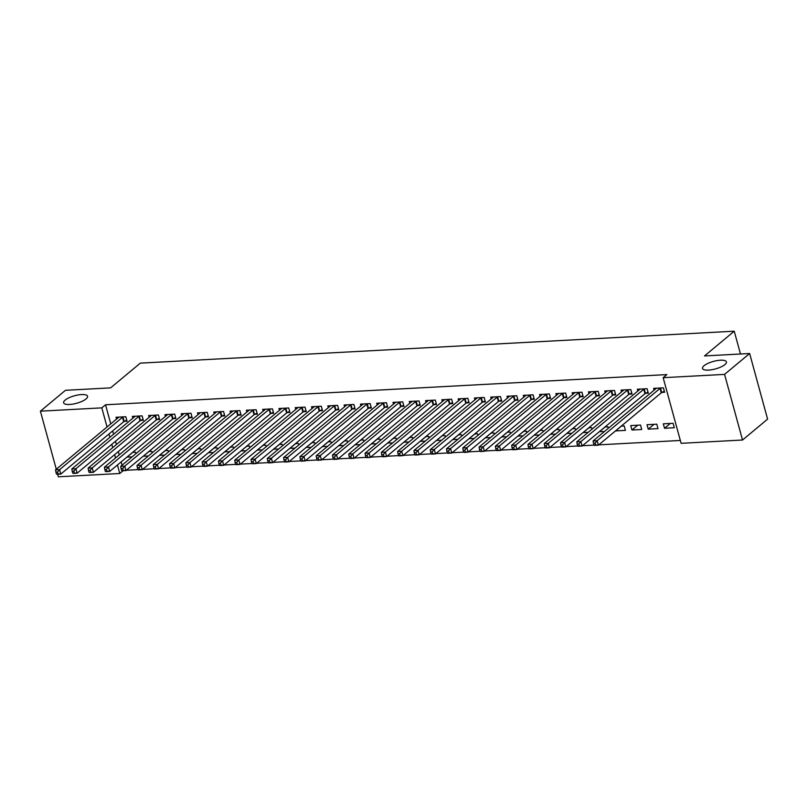 <?xml version="1.0" encoding="UTF-8"?>
<svg xmlns="http://www.w3.org/2000/svg" width="808" height="808" viewBox="0 0 808 808"><rect width="100%" height="100%" fill="white"/><g stroke="black" fill="none" stroke-linecap="round" stroke-linejoin="round"><path stroke-width="1.21" d="M86.012 398.96A12.393 3.889 164.7 0 1 73.003 404.081A12.393 3.889 164.7 0 1 63.62 402.788A12.393 3.889 164.7 0 1 65.155 400.081A12.393 3.889 164.7 0 1 78.154 394.961A12.393 3.889 164.7 0 1 87.537 396.243A12.393 3.889 164.7 0 1 86.012 398.96M724.887 364.6A12.393 3.889 164.7 0 1 711.888 369.721A12.393 3.889 164.7 0 1 702.505 368.438A12.393 3.889 164.7 0 1 704.041 365.721A12.393 3.889 164.7 0 1 717.039 360.61A12.393 3.889 164.7 0 1 726.422 361.893A12.393 3.889 164.7 0 1 724.887 364.6M126.351 470.256L137.956 469.63M142.642 469.377L154.247 468.751M158.934 468.499L170.538 467.882M175.225 467.63L186.83 467.004M191.506 466.751L203.111 466.125M207.797 465.873L219.402 465.246M224.089 464.994L235.694 464.378M240.38 464.125L251.985 463.499M256.671 463.247L268.276 462.62M272.963 462.368L284.567 461.742M289.244 461.499L300.849 460.873M305.535 460.621L317.14 459.994M321.826 459.742L333.431 459.116M338.118 458.863L349.723 458.247M354.409 457.995L366.014 457.368M370.7 457.116L382.305 456.49M386.992 456.237L398.596 455.611M403.273 455.359L414.878 454.742M419.564 454.49L431.169 453.864M435.855 453.611L447.46 452.985M452.147 452.733L463.752 452.106M468.438 451.864L480.043 451.238M484.729 450.985L496.334 450.359M501.011 450.106L512.615 449.48M517.302 449.228L528.907 448.612M533.593 448.359L545.198 447.733M549.884 447.481L561.489 446.854M566.176 446.602L577.781 445.976M582.467 445.723L594.072 445.107M598.758 444.854L680.326 440.461M123.109 470.711L119.766 473.498L58.358 476.801L57.651 474.235M56.287 469.226L40.4 411.171L65.478 390.304L110.595 387.87L140.319 363.135L734.24 331.199L704.525 355.934L749.642 353.51L767.6 419.14L742.522 440.017L681.114 443.319L663.156 377.69L724.564 374.387L742.522 440.017M740.481 354.005L734.24 331.199M152.217 452.793L151.823 451.339L148.894 451.49M148.339 456.025L143.228 456.207M140.693 420.433L143.329 420.291L142.117 415.857L132.34 416.383L132.835 418.191M184.8 451.036L184.396 449.581L181.467 449.743M180.911 454.268L175.811 454.45M173.266 418.685L175.902 418.544L174.69 414.11L164.923 414.635L165.418 416.443M217.372 449.288L216.978 447.834L214.049 447.986M213.494 452.52L208.393 452.702M205.848 416.928L208.484 416.787L207.272 412.353L197.495 412.878L197.99 414.686M249.955 447.541L249.561 446.077L246.632 446.238M246.076 450.763L240.976 450.945M238.431 415.181L241.067 415.039L239.855 410.605L230.078 411.131L230.573 412.939M282.537 445.784L282.133 444.329L279.204 444.481M278.659 449.016L273.548 449.197M271.003 413.433L273.649 413.292L272.427 408.848L262.661 409.373L263.156 411.181M315.11 444.036L314.716 442.572L311.787 442.734M311.231 447.258L306.131 447.44M303.586 411.676L306.222 411.535L305.01 407.101L295.233 407.626L295.728 409.434M347.692 442.279L347.299 440.825L344.37 440.986M343.814 445.511L338.714 445.693M336.168 409.929L338.805 409.787L337.593 405.353L327.816 405.879L328.311 407.686M380.275 440.532L379.871 439.077L376.942 439.229M376.397 443.764L371.286 443.935M368.751 408.171L371.387 408.03L370.165 403.596L360.398 404.121L360.893 405.929M412.858 438.774L412.454 437.32L409.525 437.481M408.969 442.006L403.869 442.188M401.324 406.424L403.96 406.283L402.748 401.849L392.971 402.374L393.466 404.182M445.43 437.027L445.036 435.573L442.107 435.724M441.552 440.259L436.451 440.441M433.906 404.667L436.542 404.525L435.33 400.091L425.553 400.616L426.048 402.424M478.013 435.27L477.609 433.815L474.69 433.977M474.134 438.502L469.024 438.683M466.489 402.919L469.125 402.778L467.913 398.344L458.136 398.869L458.631 400.677M510.595 433.522L510.191 432.068L507.262 432.219M506.707 436.754L501.606 436.936M499.061 401.162L501.697 401.021L500.485 396.587L490.719 397.112L491.203 398.92M543.168 431.765L542.774 430.31L539.845 430.472M539.29 434.997L534.189 435.179M531.644 399.415L534.28 399.273L533.068 394.839L523.291 395.364L523.786 397.172M575.75 430.018L575.346 428.563L572.428 428.715M571.872 433.25L566.761 433.431M564.226 397.657L566.862 397.516L565.65 393.082L555.874 393.607L556.369 395.415M608.333 428.27L607.929 426.806L605 426.967M604.445 431.492L599.344 431.674M596.799 395.91L599.435 395.769L598.223 391.335L588.456 391.86L588.951 393.668M641.724 429.492L640.512 425.059L630.735 425.584L631.947 430.018L641.724 429.492M629.381 394.163L632.018 394.011L630.806 389.577L621.029 390.102L621.524 391.91M674.306 427.735L673.094 423.301L663.317 423.826L664.53 428.27L674.306 427.735M661.964 392.405L664.6 392.264L663.388 387.83L653.611 388.355L654.106 390.163M663.156 377.69L666.873 374.589L105.525 404.778L110.757 423.887M112.676 430.906L113.585 434.219M115.504 441.239L116.413 444.551M118.332 451.571L119.23 454.884M121.15 461.893L122.058 465.216M645.673 393.284L648.309 393.142L647.097 388.709L637.32 389.234L637.815 391.042M658.015 428.614L656.803 424.18L647.026 424.705L648.238 429.139L658.015 428.614M613.09 395.031L615.726 394.89L614.514 390.456L604.737 390.981L605.232 392.789M621.443 426.079L615.656 430.896L625.432 430.371L624.22 425.937L621.291 426.089M580.508 396.789L583.154 396.647L581.932 392.213L572.165 392.739L572.66 394.546M592.042 429.139L591.638 427.685L588.709 427.846M588.163 432.371L583.053 432.553M547.935 398.536L550.571 398.394L549.359 393.961L539.582 394.486L540.077 396.294M559.459 430.896L559.065 429.442L556.136 429.593M555.581 434.128L550.48 434.3M515.352 400.293L517.989 400.152L516.777 395.718L507 396.243L507.495 398.051M526.877 432.644L526.483 431.189L523.554 431.351M522.998 435.876L517.898 436.057M482.77 402.041L485.406 401.899L484.194 397.465L474.427 397.99L474.922 399.798M494.304 434.401L493.9 432.936L490.971 433.098M490.416 437.623L485.315 437.805M450.197 403.798L452.834 403.647L451.621 399.213L441.845 399.738L442.34 401.546M461.721 436.148L461.328 434.694L458.399 434.845M457.843 439.38L452.733 439.562M417.615 405.545L420.251 405.404L419.039 400.97L409.262 401.495L409.757 403.303M429.139 437.906L428.745 436.441L425.816 436.603M425.261 441.128L420.16 441.309M385.032 407.293L387.668 407.151L386.456 402.717L376.69 403.243L377.185 405.05M396.566 439.653L396.162 438.199L393.233 438.35M392.678 442.885L387.577 443.067M352.46 409.05L355.096 408.909L353.884 404.475L344.107 405L344.602 406.808M363.984 441.4L363.59 439.946L360.661 440.108M360.105 444.632L354.995 444.814M319.877 410.797L322.513 410.656L321.301 406.222L311.524 406.747L312.019 408.555M331.401 443.158L331.007 441.703L328.078 441.855M327.523 446.39L322.422 446.571M287.294 412.555L289.931 412.413L288.719 407.979L278.952 408.505L279.447 410.312M298.829 444.905L298.425 443.451L295.496 443.612M294.94 448.137L289.84 448.319M254.722 414.302L257.358 414.161L256.146 409.727L246.369 410.252L246.864 412.06M266.246 446.662L265.842 445.208L262.923 445.359M262.368 449.894L257.257 450.076M222.139 416.059L224.776 415.918L223.564 411.484L213.787 412.009L214.282 413.817M233.663 448.41L233.27 446.955L230.341 447.117M229.785 451.642L224.685 451.824M189.557 417.807L192.193 417.665L190.981 413.231L181.204 413.757L181.699 415.565M201.091 450.167L200.687 448.713L197.758 448.864M197.203 453.399L192.102 453.571M156.984 419.564L159.62 419.423L158.408 414.989L148.632 415.514L149.126 417.322M168.508 451.914L168.104 450.46L165.175 450.622M164.63 455.146L159.519 455.328M124.402 421.311L127.038 421.17L125.826 416.736L116.049 417.261L116.544 419.069M135.926 453.672L135.532 452.207L132.603 452.369M132.047 456.904L126.947 457.076M40.4 411.171L101.808 407.868L107.04 426.978M108.959 433.997L109.868 437.31M111.787 444.329L112.696 447.642M114.615 454.662L115.514 457.974M117.443 464.994L119.766 473.498M749.642 353.51L724.564 374.387M105.525 404.778L101.808 407.868M670.307 423.453L664.53 428.27M654.015 424.331L648.238 429.139M637.724 425.21L631.947 430.018M605.152 426.957L599.374 431.765M588.86 427.836L583.083 432.644M572.569 428.715L566.792 433.522M556.278 429.583L550.5 434.401M539.986 430.462L534.209 435.27M523.705 431.341L517.918 436.148M507.414 432.219L501.637 437.027M491.123 433.088L485.345 437.906M474.831 433.967L469.054 438.774M458.54 434.845L452.763 439.653M442.249 435.714L436.471 440.532M425.968 436.593L420.18 441.4M409.676 437.471L403.889 442.279M393.385 438.35L387.608 443.158M377.094 439.219L371.316 444.036M360.802 440.097L355.025 444.905M344.511 440.976L338.734 445.784M328.22 441.855L322.442 446.662M311.939 442.723L306.151 447.541M295.647 443.602L289.87 448.41M279.356 444.481L273.579 449.288M263.065 445.349L257.287 450.167M246.773 446.228L240.996 451.036M230.482 447.107L224.705 451.914M214.201 447.986L208.413 452.793M197.909 448.854L192.122 453.672M181.618 449.733L175.841 454.54M165.327 450.611L159.55 455.419M149.036 451.49L143.258 456.298M132.744 452.359L126.967 457.176M660.752 387.971L660.52 388.093A1.939 0.606 -15.3 0 0 660.055 388.385L597.173 440.724L593.102 440.946L655.975 388.608A1.939 0.606 -15.3 0 0 656.207 388.325L656.248 388.214M664.307 391.203L661.732 392.526A1.939 0.606 -15.3 0 0 661.267 392.819L598.385 445.158L594.314 445.38L595.597 444.895L595.102 443.127L593.476 443.208L593.961 444.986M595.102 443.127L597.173 440.724L598.385 445.158L595.597 444.895M593.102 440.946L593.476 443.208M644.461 388.85L644.229 388.961A1.939 0.606 -15.3 0 0 643.764 389.264L580.881 441.602L576.811 441.814L639.694 389.476A1.939 0.606 -15.3 0 0 639.916 389.193L639.956 389.092M648.016 392.082L645.44 393.405A1.939 0.606 -15.3 0 0 644.976 393.698L582.093 446.036L578.023 446.248L579.306 445.774L578.821 443.996L577.185 444.087L577.67 445.864M578.821 443.996L580.881 441.602L582.093 446.036L579.306 445.774M576.811 441.814L577.185 444.087M628.17 389.719L627.937 389.84A1.939 0.606 -15.3 0 0 627.473 390.133L564.59 442.471L560.52 442.693L623.402 390.355A1.939 0.606 -15.3 0 0 623.625 390.072L623.665 389.961M631.725 392.961L629.149 394.274A1.939 0.606 -15.3 0 0 628.685 394.567L565.802 446.915L561.732 447.127L563.014 446.652L562.53 444.875L560.904 444.966L561.388 446.733M562.53 444.875L564.59 442.471L565.802 446.915L563.014 446.652M560.52 442.693L560.904 444.966M611.878 390.597L611.646 390.719A1.939 0.606 -15.3 0 0 611.181 391.011L548.299 443.35L544.228 443.572L607.111 391.234A1.939 0.606 -15.3 0 0 607.343 390.951L607.374 390.84M615.443 393.839L612.858 395.152A1.939 0.606 -15.3 0 0 612.393 395.445L549.521 447.784L545.44 448.006L546.723 447.531L546.238 445.753L544.612 445.844L545.097 447.612M546.238 445.753L548.299 443.35L549.521 447.784L546.723 447.531M544.228 443.572L544.612 445.844M595.587 391.476L595.355 391.597A1.939 0.606 -15.3 0 0 594.89 391.89L532.018 444.228L527.937 444.451L590.82 392.112A1.939 0.606 -15.3 0 0 591.052 391.829L591.092 391.718M599.152 394.708L596.567 396.031A1.939 0.606 -15.3 0 0 596.102 396.324L533.23 448.662L529.149 448.884L530.432 448.4L529.947 446.632L528.321 446.713L528.806 448.49M529.947 446.632L532.018 444.228L533.23 448.662L530.432 448.4M527.937 444.451L528.321 446.713M579.296 392.355L579.063 392.466A1.939 0.606 -15.3 0 0 578.599 392.769L515.726 445.107L511.656 445.319L574.528 392.981A1.939 0.606 -15.3 0 0 574.761 392.698L574.801 392.597M582.861 395.587L580.275 396.9A1.939 0.606 -15.3 0 0 579.811 397.203L516.938 449.541L512.868 449.753L514.14 449.278L513.656 447.501L512.03 447.592L512.514 449.369M513.656 447.501L515.726 445.107L516.938 449.541L514.14 449.278M511.656 445.319L512.03 447.592M563.014 393.223L562.782 393.344A1.939 0.606 -15.3 0 0 562.317 393.637L499.435 445.976L495.365 446.198L558.237 393.86A1.939 0.606 -15.3 0 0 558.469 393.577L558.51 393.466M566.57 396.465L563.994 397.778A1.939 0.606 -15.3 0 0 563.53 398.071L500.647 450.409L496.577 450.632L497.849 450.157L497.364 448.379L495.738 448.47L496.223 450.238M497.364 448.379L499.435 445.976L500.647 450.409L497.849 450.157M495.365 446.198L495.738 448.47M546.723 394.102L546.491 394.223A1.939 0.606 -15.3 0 0 546.026 394.516L483.144 446.854L479.073 447.076L541.946 394.738A1.939 0.606 -15.3 0 0 542.178 394.456L542.219 394.344M550.278 397.344L547.703 398.657A1.939 0.606 -15.3 0 0 547.238 398.95L484.356 451.288L480.285 451.51L481.568 451.026L481.083 449.258L479.447 449.339L479.932 451.116M481.083 449.258L483.144 446.854L484.356 451.288L481.568 451.026M479.073 447.076L479.447 449.339M530.432 394.981L530.2 395.102A1.939 0.606 -15.3 0 0 529.735 395.395L466.852 447.733L462.782 447.955L525.665 395.607A1.939 0.606 -15.3 0 0 525.887 395.334L525.927 395.223M533.987 398.213L531.411 399.536A1.939 0.606 -15.3 0 0 530.947 399.829L468.064 452.167L463.994 452.389L465.277 451.904L464.792 450.137L463.156 450.218L463.641 451.995M464.792 450.137L466.852 447.733L468.064 452.167L465.277 451.904M462.782 447.955L463.156 450.218M514.14 395.859L513.908 395.971A1.939 0.606 -15.3 0 0 513.444 396.274L450.561 448.612L446.491 448.824L509.373 396.486A1.939 0.606 -15.3 0 0 509.596 396.203L509.636 396.102M517.706 399.091L515.12 400.404A1.939 0.606 -15.3 0 0 514.656 400.707L451.773 453.046L447.703 453.258L448.985 452.783L448.501 451.005L446.875 451.096L447.359 452.874M448.501 451.005L450.561 448.612L451.773 453.046L448.985 452.783M446.491 448.824L446.875 451.096M497.849 396.728L497.617 396.849A1.939 0.606 -15.3 0 0 497.152 397.142L434.28 449.48L430.199 449.702L493.082 397.364A1.939 0.606 -15.3 0 0 493.314 397.082L493.355 396.97M501.414 399.97L498.829 401.283A1.939 0.606 -15.3 0 0 498.364 401.576L435.492 453.914L431.411 454.136L432.694 453.662L432.209 451.884L430.583 451.975L431.068 453.743M432.209 451.884L434.28 449.48L435.492 453.914L432.694 453.662M430.199 449.702L430.583 451.975M481.558 397.607L481.326 397.728A1.939 0.606 -15.3 0 0 480.861 398.021L417.989 450.359L413.908 450.581L476.791 398.243A1.939 0.606 -15.3 0 0 477.023 397.96L477.063 397.849M485.123 400.839L482.538 402.162A1.939 0.606 -15.3 0 0 482.073 402.455L419.201 454.793L415.13 455.015L416.403 454.53L415.918 452.763L414.292 452.844L414.777 454.621M415.918 452.763L417.989 450.359L419.201 454.793L416.403 454.53M413.908 450.581L414.292 452.844M465.267 398.485L465.034 398.596A1.939 0.606 -15.3 0 0 464.57 398.899L401.697 451.238L397.627 451.45L460.499 399.112A1.939 0.606 -15.3 0 0 460.732 398.829L460.772 398.728M468.832 401.717L466.256 403.041A1.939 0.606 -15.3 0 0 465.792 403.333L402.909 455.672L398.839 455.884L400.111 455.409L399.627 453.631L398.001 453.722L398.485 455.5M399.627 453.631L401.697 451.238L402.909 455.672L400.111 455.409M397.627 451.45L398.001 453.722M448.985 399.354L448.753 399.475A1.939 0.606 -15.3 0 0 448.288 399.768L385.406 452.106L381.336 452.329L444.208 399.99A1.939 0.606 -15.3 0 0 444.44 399.707L444.481 399.596M452.541 402.596L449.965 403.909A1.939 0.606 -15.3 0 0 449.5 404.202L386.618 456.55L382.548 456.762L383.83 456.288L383.346 454.51L381.709 454.601L382.194 456.369M383.346 454.51L385.406 452.106L386.618 456.55L383.83 456.288M381.336 452.329L381.709 454.601M432.694 400.233L432.462 400.354A1.939 0.606 -15.3 0 0 431.997 400.647L369.115 452.985L365.044 453.207L427.927 400.869A1.939 0.606 -15.3 0 0 428.149 400.586L428.19 400.475M436.249 403.475L433.674 404.788A1.939 0.606 -15.3 0 0 433.209 405.081L370.327 457.419L366.256 457.641L367.539 457.166L367.054 455.389L365.418 455.48L365.903 457.247M367.054 455.389L369.115 452.985L370.327 457.419L367.539 457.166M365.044 453.207L365.418 455.48M416.403 401.111L416.171 401.233A1.939 0.606 -15.3 0 0 415.706 401.526L352.823 453.864L348.753 454.086L411.636 401.748A1.939 0.606 -15.3 0 0 411.858 401.465L411.898 401.354M419.968 404.343L417.382 405.666A1.939 0.606 -15.3 0 0 416.918 405.959L354.035 458.298L349.965 458.52L351.248 458.035L350.763 456.267L349.137 456.348L349.622 458.126M350.763 456.267L352.823 453.864L354.035 458.298L351.248 458.035M348.753 454.086L349.137 456.348M400.111 401.99L399.879 402.101A1.939 0.606 -15.3 0 0 399.415 402.404L336.532 454.742L332.462 454.954L395.344 402.616A1.939 0.606 -15.3 0 0 395.577 402.334L395.617 402.233M403.677 405.222L401.091 406.535A1.939 0.606 -15.3 0 0 400.627 406.838L337.754 459.176L333.674 459.388L334.956 458.914L334.472 457.136L332.846 457.227L333.33 459.005M334.472 457.136L336.532 454.742L337.754 459.176L334.956 458.914M332.462 454.954L332.846 457.227M383.82 402.859L383.588 402.98A1.939 0.606 -15.3 0 0 383.123 403.273L320.251 455.611L316.17 455.833L379.053 403.495A1.939 0.606 -15.3 0 0 379.285 403.212L379.326 403.101M387.386 406.101L384.8 407.414A1.939 0.606 -15.3 0 0 384.335 407.707L321.463 460.045L317.392 460.267L318.665 459.792L318.18 458.015L316.554 458.106L317.039 459.873M318.18 458.015L320.251 455.611L321.463 460.045L318.665 459.792M316.17 455.833L316.554 458.106M367.529 403.737L367.297 403.859A1.939 0.606 -15.3 0 0 366.832 404.151L303.959 456.49L299.889 456.712L362.762 404.374A1.939 0.606 -15.3 0 0 362.994 404.091L363.034 403.98M371.094 406.979L368.519 408.293A1.939 0.606 -15.3 0 0 368.054 408.585L305.171 460.924L301.101 461.146L302.374 460.661L301.889 458.894L300.263 458.984L300.748 460.752M301.889 458.894L303.959 456.49L305.171 460.924L302.374 460.661M299.889 456.712L300.263 458.984M351.248 404.616L351.015 404.737A1.939 0.606 -15.3 0 0 350.551 405.03L287.668 457.368L283.598 457.591L346.47 405.242A1.939 0.606 -15.3 0 0 346.703 404.97L346.743 404.859M354.803 407.848L352.227 409.171A1.939 0.606 -15.3 0 0 351.763 409.464L288.88 461.802L284.81 462.024L286.082 461.54L285.598 459.772L283.972 459.853L284.456 461.631M285.598 459.772L287.668 457.368L288.88 461.802L286.082 461.54M283.598 457.591L283.972 459.853M334.956 405.495L334.724 405.606A1.939 0.606 -15.3 0 0 334.26 405.909L271.377 458.247L267.307 458.459L330.189 406.121A1.939 0.606 -15.3 0 0 330.411 405.838L330.452 405.737M338.512 408.727L335.936 410.04A1.939 0.606 -15.3 0 0 335.471 410.343L272.589 462.681L268.519 462.893L269.801 462.418L269.316 460.641L267.68 460.732L268.165 462.509M269.316 460.641L271.377 458.247L272.589 462.681L269.801 462.418M267.307 458.459L267.68 460.732M318.665 406.363L318.433 406.485A1.939 0.606 -15.3 0 0 317.968 406.778L255.086 459.116L251.015 459.338L313.898 407A1.939 0.606 -15.3 0 0 314.12 406.717L314.161 406.606M322.22 409.606L319.645 410.919A1.939 0.606 -15.3 0 0 319.18 411.211L256.298 463.55L252.227 463.772L253.51 463.297L253.025 461.519L251.389 461.61L251.884 463.378M253.025 461.519L255.086 459.116L256.298 463.55L253.51 463.297M251.015 459.338L251.389 461.61M302.374 407.242L302.142 407.363A1.939 0.606 -15.3 0 0 301.677 407.656L238.794 459.994L234.724 460.217L297.607 407.878A1.939 0.606 -15.3 0 0 297.829 407.596L297.869 407.484M305.939 410.474L303.354 411.797A1.939 0.606 -15.3 0 0 302.889 412.09L240.006 464.428L235.936 464.651L237.219 464.166L236.734 462.398L235.108 462.479L235.593 464.257M236.734 462.398L238.794 459.994L240.006 464.428L237.219 464.166M234.724 460.217L235.108 462.479M286.082 408.121L285.85 408.242A1.939 0.606 -15.3 0 0 285.386 408.535L222.513 460.873L218.433 461.085L281.315 408.747A1.939 0.606 -15.3 0 0 281.548 408.464L281.588 408.363M289.648 411.353L287.062 412.676A1.939 0.606 -15.3 0 0 286.598 412.969L223.725 465.307L219.645 465.519L220.927 465.044L220.443 463.267L218.817 463.358L219.301 465.135M220.443 463.267L222.513 460.873L223.725 465.307L220.927 465.044M218.433 461.085L218.817 463.358M269.791 408.989L269.559 409.111A1.939 0.606 -15.3 0 0 269.094 409.404L206.222 461.742L202.141 461.964L265.024 409.626A1.939 0.606 -15.3 0 0 265.256 409.343L265.297 409.232M273.356 412.231L270.771 413.544A1.939 0.606 -15.3 0 0 270.306 413.837L207.434 466.186L203.363 466.398L204.636 465.923L204.151 464.146L202.525 464.236L203.01 466.014M204.151 464.146L206.222 461.742L207.434 466.186L204.636 465.923M202.141 461.964L202.525 464.236M253.5 409.868L253.268 409.989A1.939 0.606 -15.3 0 0 252.803 410.282L189.931 462.62L185.86 462.843L248.733 410.504A1.939 0.606 -15.3 0 0 248.965 410.222L249.005 410.111M257.065 413.11L254.49 414.423A1.939 0.606 -15.3 0 0 254.025 414.716L191.143 467.054L187.072 467.276L188.345 466.802L187.86 465.024L186.234 465.115L186.719 466.883M187.86 465.024L189.931 462.62L191.143 467.054L188.345 466.802M185.86 462.843L186.234 465.115M237.219 410.747L236.986 410.868A1.939 0.606 -15.3 0 0 236.522 411.161L173.639 463.499L169.569 463.721L232.441 411.383A1.939 0.606 -15.3 0 0 232.674 411.1L232.714 410.989M240.774 413.979L238.198 415.302A1.939 0.606 -15.3 0 0 237.734 415.595L174.851 467.933L170.781 468.155L172.064 467.67L171.579 465.903L169.943 465.984L170.427 467.761M171.579 465.903L173.639 463.499L174.851 467.933L172.064 467.67M169.569 463.721L169.943 465.984M220.927 411.625L220.695 411.737A1.939 0.606 -15.3 0 0 220.231 412.04L157.348 464.378L153.278 464.59L216.16 412.252A1.939 0.606 -15.3 0 0 216.382 411.969L216.423 411.868M224.483 414.858L221.907 416.171A1.939 0.606 -15.3 0 0 221.442 416.474L158.56 468.812L154.49 469.024L155.772 468.549L155.287 466.772L153.651 466.862L154.136 468.64M155.287 466.772L157.348 464.378L158.56 468.812L155.772 468.549M153.278 464.59L153.651 466.862M204.636 412.494L204.404 412.615A1.939 0.606 -15.3 0 0 203.939 412.908L141.057 465.246L136.986 465.469L199.869 413.13A1.939 0.606 -15.3 0 0 200.091 412.848L200.132 412.736M208.201 415.736L205.616 417.049A1.939 0.606 -15.3 0 0 205.151 417.342L142.269 469.68L138.198 469.903L139.481 469.428L138.996 467.65L137.37 467.741L137.855 469.509M138.996 467.65L141.057 465.246L142.269 469.68L139.481 469.428M136.986 465.469L137.37 467.741M188.345 413.373L188.113 413.494A1.939 0.606 -15.3 0 0 187.648 413.787L124.765 466.125L120.695 466.347L183.578 414.009A1.939 0.606 -15.3 0 0 183.81 413.726L183.85 413.615M191.91 416.615L189.325 417.928A1.939 0.606 -15.3 0 0 188.86 418.221L125.987 470.559L121.907 470.781L123.19 470.296L122.705 468.529L121.079 468.62L121.564 470.387M122.705 468.529L124.765 466.125L125.987 470.559L123.19 470.296M120.695 466.347L121.079 468.62M172.053 414.251L171.821 414.373A1.939 0.606 -15.3 0 0 171.357 414.666L108.484 467.004L104.404 467.226L167.286 414.878A1.939 0.606 -15.3 0 0 167.519 414.605L167.559 414.494M175.619 417.484L173.033 418.807A1.939 0.606 -15.3 0 0 172.569 419.099L109.696 471.438L105.626 471.66L106.898 471.175L106.414 469.408L104.787 469.488L105.272 471.266M106.414 469.408L108.484 467.004L109.696 471.438L106.898 471.175M104.404 467.226L104.787 469.488M155.762 415.13L155.53 415.241A1.939 0.606 -15.3 0 0 155.065 415.544L92.193 467.882L88.123 468.095L150.995 415.756A1.939 0.606 -15.3 0 0 151.227 415.474L151.268 415.373M159.328 418.362L156.752 419.675A1.939 0.606 -15.3 0 0 156.287 419.978L93.405 472.316L89.335 472.529L90.607 472.054L90.122 470.276L88.496 470.367L88.981 472.145M90.122 470.276L92.193 467.882L93.405 472.316L90.607 472.054M88.123 468.095L88.496 470.367M139.481 415.999L139.249 416.12A1.939 0.606 -15.3 0 0 138.784 416.413L75.902 468.751L71.831 468.973L134.704 416.635A1.939 0.606 -15.3 0 0 134.936 416.352L134.976 416.241M143.036 419.241L140.461 420.554A1.939 0.606 -15.3 0 0 139.996 420.847L77.114 473.185L73.043 473.407L74.326 472.933L73.831 471.155L72.205 471.246L72.69 473.013M73.831 471.155L75.902 468.751L77.114 473.185L74.326 472.933M71.831 468.973L72.205 471.246M123.19 416.877L122.957 416.999A1.939 0.606 -15.3 0 0 122.493 417.292L59.61 469.63L55.54 469.852L118.422 417.514A1.939 0.606 -15.3 0 0 118.645 417.231L118.685 417.12M126.745 420.109L124.169 421.433A1.939 0.606 -15.3 0 0 123.705 421.726L60.822 474.064L56.752 474.286L58.035 473.801L57.55 472.034L55.914 472.114L56.398 473.892M57.55 472.034L59.61 469.63L60.822 474.064L58.035 473.801M55.54 469.852L55.914 472.114M660.52 388.093L661.732 392.526M660.055 388.385L661.267 392.819M644.229 388.961L645.44 393.405M643.764 389.264L644.976 393.698M627.937 389.84L629.149 394.274M627.473 390.133L628.685 394.567M611.646 390.719L612.858 395.152M611.181 391.011L612.393 395.445M595.355 391.597L596.567 396.031M594.89 391.89L596.102 396.324M579.063 392.466L580.275 396.9M578.599 392.769L579.811 397.203M562.782 393.344L563.994 397.778M562.317 393.637L563.53 398.071M546.491 394.223L547.703 398.657M546.026 394.516L547.238 398.95M530.2 395.102L531.411 399.536M529.735 395.395L530.947 399.829M513.908 395.971L515.12 400.404M513.444 396.274L514.656 400.707M497.617 396.849L498.829 401.283M497.152 397.142L498.364 401.576M481.326 397.728L482.538 402.162M480.861 398.021L482.073 402.455M465.034 398.596L466.256 403.041M464.57 398.899L465.792 403.333M448.753 399.475L449.965 403.909M448.288 399.768L449.5 404.202M432.462 400.354L433.674 404.788M431.997 400.647L433.209 405.081M416.171 401.233L417.382 405.666M415.706 401.526L416.918 405.959M399.879 402.101L401.091 406.535M399.415 402.404L400.627 406.838M383.588 402.98L384.8 407.414M383.123 403.273L384.335 407.707M367.297 403.859L368.519 408.293M366.832 404.151L368.054 408.585M351.015 404.737L352.227 409.171M350.551 405.03L351.763 409.464M334.724 405.606L335.936 410.04M334.26 405.909L335.471 410.343M318.433 406.485L319.645 410.919M317.968 406.778L319.18 411.211M302.142 407.363L303.354 411.797M301.677 407.656L302.889 412.09M285.85 408.242L287.062 412.676M285.386 408.535L286.598 412.969M269.559 409.111L270.771 413.544M269.094 409.404L270.306 413.837M253.268 409.989L254.49 414.423M252.803 410.282L254.025 414.716M236.986 410.868L238.198 415.302M236.522 411.161L237.734 415.595M220.695 411.737L221.907 416.171M220.231 412.04L221.442 416.474M204.404 412.615L205.616 417.049M203.939 412.908L205.151 417.342M188.113 413.494L189.325 417.928M187.648 413.787L188.86 418.221M171.821 414.373L173.033 418.807M171.357 414.666L172.569 419.099M155.53 415.241L156.752 419.675M155.065 415.544L156.287 419.978M139.249 416.12L140.461 420.554M138.784 416.413L139.996 420.847M122.957 416.999L124.169 421.433M122.493 417.292L123.705 421.726"/></g></svg>
